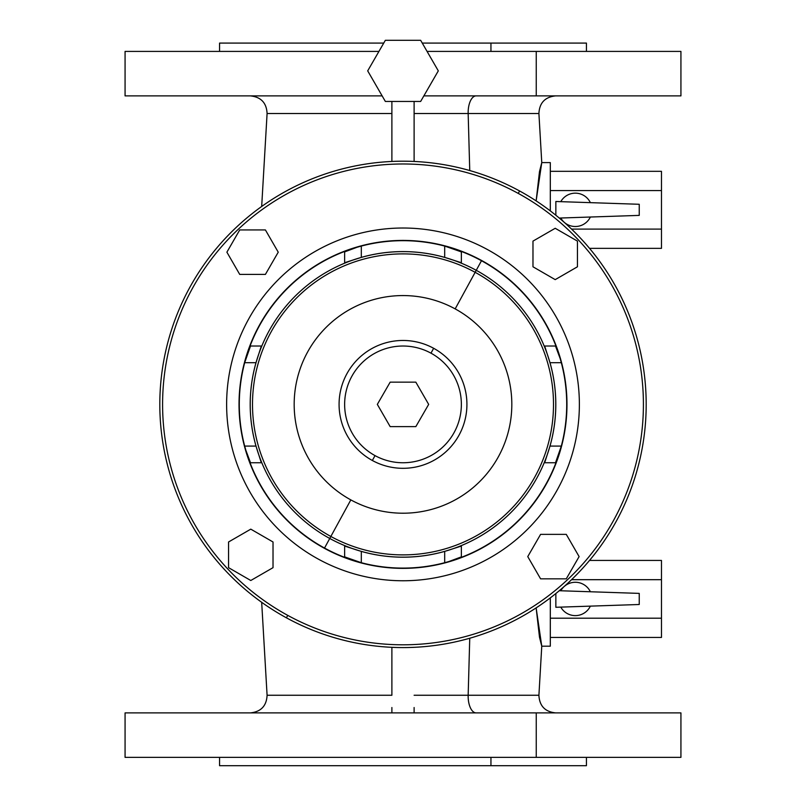<?xml version="1.0" encoding="UTF-8"?>
<svg xmlns="http://www.w3.org/2000/svg" width="806" height="806" viewBox="0 0 806 806"><rect width="100%" height="100%" fill="white"/><g stroke="black" fill="none" stroke-linecap="round" stroke-linejoin="round"><path stroke-width="1.21" d="M555.858 201.5L555.858 215.252L555.858 201.5L639.239 204.281L555.858 201.5M590.365 202.649L639.239 204.281L639.239 215.393L559.283 218.063L639.239 215.393L639.239 204.281L590.365 202.649A16.674 16.674 0 0 0 560.785 201.661L590.365 202.649A16.674 16.674 0 0 0 560.785 201.661M639.239 604.5L639.239 593.387L639.239 604.5L555.858 607.281L555.858 593.528L555.858 607.281L639.239 604.5M559.283 590.717L639.239 593.387L559.283 590.717M590.365 591.755L639.239 593.387L590.365 591.755A16.674 16.674 0 0 0 560.785 590.768L590.365 591.755A16.674 16.674 0 0 0 560.785 590.768M571.565 579.685L661.474 579.685L661.474 618.202L550.307 618.202L661.474 618.202L661.474 560.432L661.474 579.685L571.565 579.685M661.474 637.455L661.474 618.202L661.474 637.455L550.307 637.455L661.474 637.455M550.307 646.19L550.307 597.891L550.307 646.19L541.763 646.19L539.496 637.163L536.141 607.895L541.763 646.19L550.307 646.19M589.529 560.432L661.474 560.432L589.529 560.432M560.785 607.12A16.674 16.674 0 0 0 590.365 606.132A16.674 16.674 0 0 1 560.785 607.12L590.365 606.132M468.165 695.256L469.747 638.241L468.165 695.256L414.113 695.256L538.912 695.256L468.165 695.256A16.674 8 -90 0 0 476.145 712.897A16.674 8 90 0 1 468.165 695.256M391.887 695.256L267.088 695.256L391.887 695.256L391.887 647.329L391.887 695.256M414.113 712.897L414.113 707.527M391.887 707.527L391.887 712.897M634.826 712.897L171.174 712.897M223.987 712.897L269.748 712.897M536.252 712.897L536.252 757.358L125.071 757.358L125.071 712.897L680.929 712.897L680.929 757.358L536.252 757.358L536.252 712.897L582.013 712.897M469.747 170.54L468.165 113.525L538.912 113.525L468.165 113.525L469.747 170.54M555.566 95.884C544.987 97.022 539.436 102.896 538.912 113.525L541.763 162.59L536.141 200.885L539.496 171.618L541.763 162.59L550.307 162.59L550.307 210.89L550.307 171.325L661.474 171.325L550.307 171.325M414.113 161.452L414.113 101.445L414.113 161.452M391.887 647.329A243.19 243.19 0 0 0 414.113 647.329M414.113 113.525L468.165 113.525A16.674 8 90 0 1 476.145 95.884A16.674 8 -90 0 0 468.165 113.525L414.113 113.525M261.678 206.477L267.088 113.525L391.887 113.525L267.088 113.525C266.564 102.896 261.013 97.022 250.434 95.884M391.887 101.445L391.887 161.452L391.887 101.445M269.748 95.884L223.987 95.884M171.174 95.884L382.145 95.884L125.071 95.884L125.071 51.413L378.931 51.413L171.174 51.413M423.855 95.884L536.252 95.884L536.252 51.413L680.929 51.413L680.929 95.884L423.855 95.884M171.174 757.358L536.252 757.358M589.529 248.349L661.474 248.349L589.529 248.349M571.565 229.095L661.474 229.095L661.474 248.349L661.474 229.095L571.565 229.095M550.307 190.579L661.474 190.579L661.474 229.095L661.474 190.579L550.307 190.579M661.474 171.325L661.474 190.579L661.474 171.325M536.252 51.413L427.069 51.413L536.252 51.413L536.252 95.884M286.412 617.809A243.19 243.19 0 0 0 616.419 520.978A243.19 243.19 0 0 0 519.588 190.972A243.19 243.19 0 0 0 189.581 287.802A243.19 243.19 0 0 0 286.412 617.809L287.742 615.371A240.41 240.41 0 0 0 613.981 519.648A240.41 240.41 0 0 0 518.258 193.41L519.588 190.972A243.19 243.19 0 0 1 616.419 520.978A243.19 243.19 0 0 1 286.412 617.809A243.19 243.19 0 0 1 189.581 287.802A243.19 243.19 0 0 1 519.588 190.972L518.258 193.41A240.41 240.41 0 0 0 192.019 289.132A240.41 240.41 0 0 0 287.742 615.371L286.412 617.809M586.436 757.358L586.436 765.7L490.945 765.7L490.945 757.358L490.945 765.7L219.564 765.7L219.564 757.358M560.785 218.013A16.674 16.674 0 0 0 590.365 217.026A16.674 16.674 0 0 1 560.785 218.013L590.365 217.026M291.832 765.7L514.168 765.7M514.168 43.081L422.253 43.081L490.945 43.081L490.945 51.413L490.945 43.081L586.436 43.081L586.436 51.413M219.564 51.413L219.564 43.081L383.747 43.081L291.832 43.081M518.258 193.41A240.41 240.41 0 0 1 613.981 519.648A240.41 240.41 0 0 1 287.742 615.371A240.41 240.41 0 0 1 192.019 289.132A240.41 240.41 0 0 1 518.258 193.41M487.559 249.608A176.373 176.373 0 0 0 248.218 319.831A176.373 176.373 0 0 0 318.441 559.173A176.373 176.373 0 0 0 557.782 488.95A176.373 176.373 0 0 0 487.559 249.608A176.373 176.373 0 0 1 557.782 488.95A176.373 176.373 0 0 1 318.441 559.173A176.373 176.373 0 0 1 248.218 319.831A176.373 176.373 0 0 1 487.559 249.608M385.349 101.445L420.651 101.445L438.303 70.868L420.651 40.3L385.349 40.3L367.697 70.868L385.349 101.445L367.697 70.868L385.349 40.3L420.651 40.3L438.303 70.868L420.651 101.445L385.349 101.445M555.213 228.279L532.978 241.115L532.978 266.786L555.213 279.632L577.449 266.786L577.449 241.115L555.213 228.279L577.449 241.115L577.449 266.786L555.213 279.632L532.978 266.786L532.978 241.115L555.213 228.279M540.594 534.368L527.759 556.603L540.594 578.839L566.275 578.839L579.111 556.603L566.275 534.368L540.594 534.368L566.275 534.368L579.111 556.603L566.275 578.839L540.594 578.839L527.759 556.603L540.594 534.368M273.022 541.985L250.787 529.149L228.551 541.985L228.551 567.666L250.787 580.501L273.022 567.666L273.022 541.985L273.022 567.666L250.787 580.501L228.551 567.666L228.551 541.985L250.787 529.149L273.022 541.985M265.406 274.413L278.241 252.177L265.406 229.942L239.725 229.942L226.889 252.177L239.725 274.413L265.406 274.413L239.725 274.413L226.889 252.177L239.725 229.942L265.406 229.942L278.241 252.177L265.406 274.413M481.615 260.489A163.981 163.981 0 0 0 259.099 325.775A163.981 163.981 0 0 0 324.385 548.292A163.981 163.981 0 0 0 546.901 483.006A163.981 163.981 0 0 0 481.615 260.489L481.484 260.731A163.699 163.699 0 0 0 448.962 247.271L444.69 246.072A163.719 163.719 0 0 0 361.31 246.072L357.038 247.271A163.699 163.699 0 0 0 245.88 358.428L244.681 362.7A163.719 163.719 0 0 0 244.681 446.081L245.88 450.353A163.699 163.699 0 0 0 324.516 548.05L324.385 548.292A163.981 163.981 0 0 1 259.099 325.775A163.981 163.981 0 0 1 481.615 260.489A163.981 163.981 0 0 1 546.901 483.006A163.981 163.981 0 0 1 324.385 548.292L324.516 548.05A163.699 163.699 0 0 0 357.038 561.51L361.31 562.709A163.719 163.719 0 0 0 444.69 562.709L448.962 561.51A163.699 163.699 0 0 0 560.12 450.353L561.319 446.081A163.719 163.719 0 0 0 561.319 362.7L560.12 358.428A163.699 163.699 0 0 0 481.484 260.731L481.615 260.489M357.038 247.271L344.636 251.895L344.636 262.706L361.31 257.386A152.797 152.797 0 0 1 444.69 257.386L461.364 262.706L461.364 251.895L448.962 247.271A163.699 163.699 0 0 1 481.484 260.731L476.245 270.312A152.787 152.787 0 0 0 268.922 331.145A152.787 152.787 0 0 0 329.755 538.468L324.516 548.05A163.699 163.699 0 0 1 245.88 450.353L250.505 462.755L261.315 462.755L255.996 446.081A152.797 152.797 0 0 1 255.996 362.7L261.315 346.026L250.505 346.026L245.88 358.428A163.699 163.699 0 0 1 357.038 247.271L361.31 246.072L361.31 257.386L361.31 246.072A163.719 163.719 0 0 1 444.69 246.072L444.69 257.386L444.69 246.072L461.364 251.895L461.364 262.706L461.364 251.895L461.364 262.706L444.69 257.386A152.797 152.797 0 0 0 361.31 257.386L344.636 262.706L344.636 251.895L357.038 247.271M245.88 450.353L244.681 446.081L255.996 446.081L244.681 446.081A163.719 163.719 0 0 1 244.681 362.7L255.996 362.7L244.681 362.7L250.505 346.026L261.315 346.026L255.996 362.7A152.797 152.797 0 0 0 255.996 446.081L261.315 462.755L250.505 462.755L245.88 450.353M448.962 561.51L461.364 556.875L461.364 546.075L444.69 551.395A152.797 152.797 0 0 1 361.31 551.395L344.636 546.075L344.636 556.875L357.038 561.51A163.699 163.699 0 0 1 324.516 548.05L329.755 538.468A152.787 152.787 0 0 0 537.078 477.636A152.787 152.787 0 0 0 476.245 270.312L481.484 260.731A163.699 163.699 0 0 1 560.12 358.428L555.495 346.026L544.685 346.026L550.004 362.7A152.797 152.797 0 0 1 550.004 446.081L544.685 462.755L555.495 462.755L560.12 450.353A163.699 163.699 0 0 1 448.962 561.51L444.69 562.709L444.69 551.395L444.69 562.709A163.719 163.719 0 0 1 361.31 562.709L361.31 551.395L361.31 562.709L344.636 556.875L344.636 546.075L361.31 551.395A152.797 152.797 0 0 0 444.69 551.395L461.364 546.075L461.364 556.875L448.962 561.51M560.12 358.428L561.319 362.7L550.004 362.7L561.319 362.7A163.719 163.719 0 0 1 561.319 446.081L550.004 446.081L561.319 446.081L555.495 462.755L544.685 462.755L550.004 446.081A152.797 152.797 0 0 0 550.004 362.7L544.685 346.026L555.495 346.026L560.12 358.428M475.157 272.317A150.5 150.5 0 0 0 270.927 332.233A150.5 150.5 0 0 0 330.843 536.464L329.755 538.468A152.787 152.787 0 0 1 268.922 331.145A152.787 152.787 0 0 1 476.245 270.312L475.157 272.317L476.245 270.312A152.787 152.787 0 0 1 537.078 477.636A152.787 152.787 0 0 1 329.755 538.468L330.843 536.464A150.5 150.5 0 0 0 535.073 476.548A150.5 150.5 0 0 0 475.157 272.317L455.168 308.889A108.82 108.82 0 0 0 307.499 352.212A108.82 108.82 0 0 0 350.832 499.891L330.843 536.464A150.5 150.5 0 0 1 270.927 332.233A150.5 150.5 0 0 1 475.157 272.317A150.5 150.5 0 0 1 535.073 476.548A150.5 150.5 0 0 1 330.843 536.464L350.832 499.891A108.82 108.82 0 0 0 498.501 456.559A108.82 108.82 0 0 0 455.168 308.889L475.157 272.317M461.364 556.875L461.364 546.075L461.364 556.875M455.168 308.889A108.82 108.82 0 0 1 498.501 456.559A108.82 108.82 0 0 1 350.832 499.891A108.82 108.82 0 0 1 307.499 352.212A108.82 108.82 0 0 1 455.168 308.889M433.648 348.293A63.926 63.926 0 0 0 346.902 373.742A63.926 63.926 0 0 0 372.352 460.488A63.926 63.926 0 0 0 459.098 435.039A63.926 63.926 0 0 0 433.648 348.293L430.978 353.169L433.648 348.293A63.926 63.926 0 0 1 459.098 435.039A63.926 63.926 0 0 1 372.352 460.488A63.926 63.926 0 0 1 346.902 373.742A63.926 63.926 0 0 1 433.648 348.293M375.022 455.612L372.352 460.488L375.022 455.612A58.364 58.364 0 0 0 454.221 432.369A58.364 58.364 0 0 0 430.978 353.169A58.364 58.364 0 0 0 351.779 376.412A58.364 58.364 0 0 0 375.022 455.612A58.364 58.364 0 0 1 351.779 376.412A58.364 58.364 0 0 1 430.978 353.169A58.364 58.364 0 0 1 454.221 432.369A58.364 58.364 0 0 1 375.022 455.612M415.836 382.155L390.164 382.155L377.329 404.39L390.164 426.626L415.836 426.626L428.671 404.39L415.836 382.155L428.671 404.39L415.836 426.626L390.164 426.626L377.329 404.39L390.164 382.155L415.836 382.155M541.763 646.19L538.912 695.256C539.436 705.875 544.987 711.758 555.566 712.897M261.678 602.304L267.088 695.256C266.564 705.875 261.013 711.758 250.434 712.897"/></g></svg>
